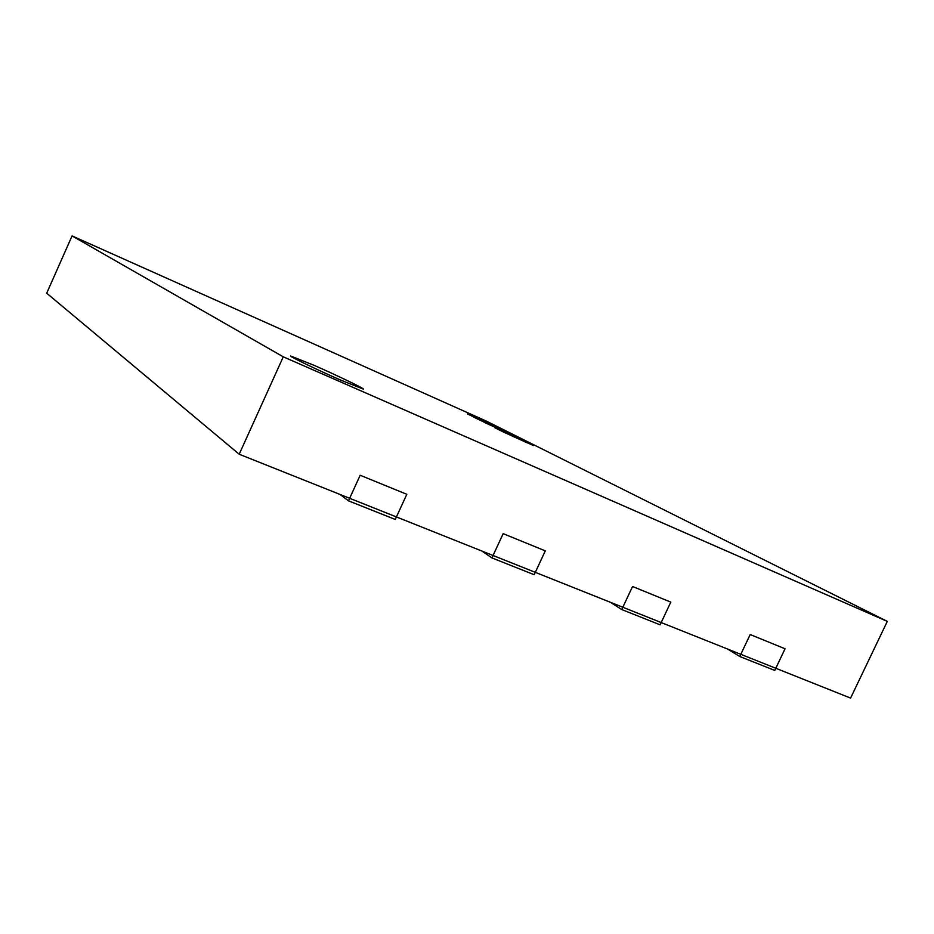 <?xml version="1.0" encoding="UTF-8"?>
<svg xmlns="http://www.w3.org/2000/svg" width="934" height="934" viewBox="0 0 934 934"><rect width="100%" height="100%" fill="white"/><g stroke="black" fill="none" stroke-linecap="round" stroke-linejoin="round"><path stroke-width="1.4" d="M72.07 235.905L283.271 356.823L887.3 621.39L485.96 420.919L72.07 235.905L46.7 293.194L239.209 454.239L396.425 516.946L406.815 494.308L360.185 475.266L349.666 498.289L396.425 516.946L395.269 519.456L348.487 500.846L340.081 494.471M348.487 500.846L360.185 475.266L406.815 494.308L396.425 516.946L535.31 572.344L545.293 550.862L503.169 533.653L493.059 555.496L661.179 622.546L670.799 602.115L632.551 586.494L622.826 607.252L775.792 668.265L785.05 648.768L750.189 634.536L740.814 654.314L775.792 668.265L774.765 670.425L739.775 656.509L727.539 649.013M491.938 557.913L503.169 533.653L545.293 550.862L534.201 574.725L491.938 557.913L481.944 551.06M621.74 609.552L632.551 586.494L670.799 602.115L660.116 624.823L621.74 609.552L610.497 602.337M887.3 621.39L850.582 698.095L775.792 668.265L785.05 648.768L750.189 634.536L739.775 656.509M340.712 380.126L363.408 389.128C364.447 388.602 336.649 375.211 314.058 365.322L290.567 355.971C289.143 356.298 317.56 370.016 340.712 380.126M283.271 356.823L239.209 454.239M490.292 424.947L484.127 422.308L490.654 425.215M484.127 422.308L493.946 426.721M479.959 420.148L487.735 423.744M478.57 419.494L489.638 424.585M482.855 421.211L474.904 417.673L483.24 421.491M471.798 416.074L478.558 419.529M474.332 417.323L481.325 420.44L474.332 417.323M476.492 418.409L479.002 419.529M480.438 420.172L482.831 421.246M479.469 419.611L473.48 416.891M474.554 416.984L467.339 413.867L474.554 416.984M474.005 416.903L468.821 414.544L474.005 416.903M474.484 417.089L475.219 417.323M467.339 413.867L472.604 416.377M504.652 431.356L496.736 427.83L505.072 431.648M497.857 428.332L500.986 429.827M496.736 427.83L508.376 433.166M501.651 429.932L499.62 428.951L501.651 429.932M492.895 425.752L497.74 428.274M502.539 430.457L504.477 431.216M497.67 427.994L499.807 428.998M483.263 421.071L491.879 425.227M491.588 425.098L492.872 425.787M494.144 426.336L501.488 429.547M488.727 423.534L491.436 424.818M491.179 424.55L480.146 419.471L491.156 424.585M482.668 420.709L489.544 423.779L482.668 420.709M480.146 419.471L483.252 421.094M484.839 421.806L487.279 422.892M487.676 422.95L481.827 420.288M482.773 420.335L475.71 417.276L482.773 420.335M482.271 420.277L477.169 417.953L482.271 420.277M482.75 420.452L483.45 420.674M475.71 417.276L480.893 419.751M503.484 431.204L494.833 427.725L503.671 432.127L533.501 445.553L512.918 436.388L499.328 429.803L519.397 438.676L503.484 431.204M528.574 443.253L523.052 440.755L528.539 443.311M503.076 431.274L519.619 438.805M499.48 429.909L503.788 431.636M509.147 434.158L526.554 442.634M494.833 427.725L533.501 445.553M528.259 443.195L523.717 441.105"/></g></svg>
